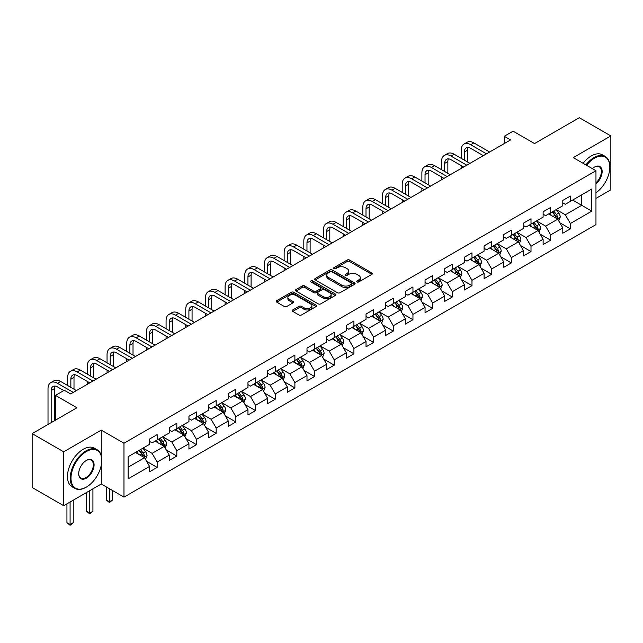<?xml version="1.0" encoding="UTF-8"?>
<svg xmlns="http://www.w3.org/2000/svg" width="643" height="643" viewBox="0 0 643 643"><rect width="100%" height="100%" fill="white"/><g stroke="black" fill="none" stroke-linecap="round" stroke-linejoin="round"><path stroke-width="0.96" d="M356.978 281.947A1.222 0.707 0 0 0 358.714 281.947L371.863 274.352A1.752 1.013 0 0 0 372.377 273.637A1.752 1.013 0 0 0 371.863 272.921L349.583 260.061A1.752 1.013 0 0 0 347.107 260.061L333.95 267.649A1.222 0.707 0 0 0 333.588 268.155A1.222 0.707 0 0 0 333.95 268.653A1.222 0.707 0 0 0 335.686 268.653L337.39 267.673A5.602 3.231 0 0 1 345.307 267.673L347.164 268.742A5.602 3.231 0 0 1 348.811 271.033A5.602 3.231 0 0 1 347.164 273.315L345.468 274.304A1.222 0.707 0 0 0 345.106 274.802A1.222 0.707 0 0 0 345.468 275.3A1.222 0.707 0 0 0 347.196 275.3L348.9 274.32A5.602 3.231 0 0 1 356.825 274.32L358.681 275.389A5.602 3.231 0 0 1 360.321 277.68A5.602 3.231 0 0 1 358.681 279.962L356.978 280.951A1.222 0.707 0 0 0 356.624 281.449A1.222 0.707 0 0 0 356.978 281.947L356.978 280.951M292.75 309.95A1.752 1.013 0 0 0 292.243 310.665A1.752 1.013 0 0 0 292.75 311.381L299.003 314.99A1.752 1.013 0 0 0 301.479 314.99L316.091 306.558A1.752 1.013 0 0 0 316.605 305.843A1.752 1.013 0 0 0 316.091 305.128L293.803 292.26A1.752 1.013 0 0 0 291.327 292.26L276.723 300.691A1.752 1.013 0 0 0 276.209 301.406A1.752 1.013 0 0 0 276.723 302.122L284.27 306.486A1.752 1.013 0 0 0 286.746 306.486L292.999 302.877A1.752 1.013 0 0 0 293.513 302.162A1.752 1.013 0 0 0 292.999 301.446L289.254 299.284A4.686 2.701 0 0 1 287.887 297.371A4.686 2.701 0 0 1 290.773 294.872A4.686 2.701 0 0 1 295.876 295.459L310.553 303.93A4.686 2.701 0 0 1 311.919 305.843A4.686 2.701 0 0 1 309.034 308.343A4.686 2.701 0 0 1 303.93 307.756L301.479 306.341A1.752 1.013 0 0 0 299.003 306.341L292.75 309.95L292.75 311.381M595.965 198.398L610.85 189.806L610.85 135.922L579.319 117.709L534.542 143.566L513.098 131.188L504.265 136.284L510.574 139.925L70.617 393.926L64.316 390.285L55.483 395.381L55.483 420.144M101.272 455.702L101.272 430.119L63.681 451.82L32.15 433.615L76.927 407.766L55.483 395.381M101.272 430.119L123.978 443.228L595.965 170.725L595.965 224.616L123.978 497.119L123.978 443.228M610.85 135.922L573.259 157.615L595.965 170.725M337.511 292.758A1.752 1.013 0 0 0 339.986 292.758L354.598 284.327A1.752 1.013 0 0 0 355.105 283.611A1.752 1.013 0 0 0 354.598 282.896L332.31 270.028A1.752 1.013 0 0 0 329.835 270.028L315.223 278.467A1.752 1.013 0 0 0 314.708 279.175A1.752 1.013 0 0 0 315.223 279.89L337.511 292.758M311.445 282.213A1.222 0.707 0 0 1 312.683 282.39L335.316 295.45L320.736 303.874A1.752 1.013 0 0 1 318.261 303.874L295.973 291.006L295.973 289.575A1.752 1.013 0 0 0 295.459 290.29A1.752 1.013 0 0 0 295.973 291.006M295.973 289.575L302.226 285.966A1.752 1.013 0 0 1 304.702 285.966L313.736 291.191A1.752 1.013 0 0 0 316.211 291.191L320.359 288.795A1.752 1.013 0 0 0 320.873 288.08A1.752 1.013 0 0 0 320.359 287.365L310.955 281.931A1.222 0.707 0 0 1 310.593 281.433A1.222 0.707 0 0 1 311.349 280.774A1.222 0.707 0 0 1 312.683 280.927L335.341 294.012A1.752 1.013 0 0 1 335.855 294.727A1.752 1.013 0 0 1 335.341 295.442L335.341 294.012M63.681 451.82L63.681 505.711L32.15 487.507L32.15 433.615M146.62 461.328L157.149 467.405L157.149 462.092L169.254 455.099L169.254 460.412L176.825 456.048L176.825 450.727L188.938 443.742L188.938 449.055L196.501 444.683L196.501 439.37L208.613 432.377L208.613 437.698L216.177 433.326L216.177 428.013L228.289 421.02L228.289 426.333L235.852 421.969L235.852 416.648L247.965 409.655L247.965 414.976L255.536 410.604L255.536 405.291L267.641 398.298L267.641 403.611L275.212 399.247L275.212 393.926L287.317 386.941L287.317 392.254L294.888 387.882L294.888 382.569L306.992 375.576L306.992 380.897L314.564 376.525L314.564 371.212L326.668 364.219L326.668 369.532L334.239 365.168L334.239 359.847L346.352 352.854L346.352 358.175L353.915 353.803L353.915 348.49L366.028 341.497L366.028 346.81L373.591 342.446L373.591 337.125L385.704 330.132L385.704 335.453L393.267 331.081L393.267 325.768L405.379 318.775L405.379 324.088L412.951 319.724L412.951 314.403L425.055 307.418L425.055 312.731L432.626 308.359L432.626 303.046L444.731 296.053L444.731 301.374L452.302 297.002L452.302 291.689L464.407 284.696L464.407 290.009L471.978 285.645L471.978 280.324L484.083 273.331L484.083 278.652L491.654 274.28L491.654 268.967L503.766 261.974L503.766 267.287L511.33 262.923L511.33 257.602L523.442 250.617L523.442 255.93L531.005 251.558L531.005 246.245L543.118 239.252L543.118 244.573L550.681 240.201L550.681 234.888L562.794 227.895L562.794 233.208L570.365 228.844L570.365 223.523L591.801 211.145L591.801 189.01L581.714 194.829L581.714 205.318L591.801 211.145M157.149 467.405L149.578 471.777L149.578 466.456L128.134 478.842L128.134 456.699L149.578 444.321L149.578 439.008L157.149 434.636L157.149 439.949L169.254 432.964L169.254 427.643L176.825 423.279L176.825 428.592L188.938 421.599L188.938 416.286L196.501 411.914L196.501 417.235L208.613 410.242L208.613 404.921L216.177 400.557L216.177 405.87L228.289 398.877L228.289 393.564L235.852 389.192L235.852 394.513L247.965 387.52L247.965 382.207L255.536 377.835L255.536 383.148L267.641 376.163L267.641 370.842L275.212 366.478L275.212 371.791L287.317 364.798L287.317 359.485L294.888 355.113L294.888 360.434L306.992 353.441L306.992 348.12L314.564 343.756L314.564 349.069L326.668 342.076L326.668 336.763L334.239 332.391L334.239 337.712L346.352 330.719L346.352 325.406L353.915 321.034L353.915 326.347L366.028 319.362L366.028 314.041L373.591 309.669L373.591 314.99L385.704 307.997L385.704 302.684L393.267 298.312L393.267 303.625L405.379 296.64L405.379 291.319L412.951 286.955L412.951 292.268L425.055 285.275L425.055 279.962L432.626 275.59L432.626 280.911L444.731 273.918L444.731 268.597L452.302 264.233L452.302 269.546L464.407 262.553L464.407 257.24L471.978 252.868L471.978 258.189L484.083 251.196L484.083 245.883L491.654 241.511L491.654 246.824L503.766 239.839L503.766 234.518L511.33 230.154L511.33 235.467L523.442 228.474L523.442 223.161L531.005 218.789L531.005 224.11L543.118 217.117L543.118 211.796L550.681 207.432L550.681 212.745L562.794 205.752L562.794 200.439L570.365 196.067L570.365 201.388L591.801 189.01M155.132 441.114L164.214 446.363L152.102 453.355L143.019 448.107M149.578 441.411L152.102 442.866L157.149 439.949M152.102 453.355L157.149 462.092M164.214 446.363L169.254 455.099M174.808 429.757L183.89 434.998L171.777 441.99L162.695 436.75M169.254 430.046L171.777 431.501L176.825 428.592M171.777 441.99L176.825 450.727M183.89 434.998L188.938 443.742M194.483 418.4L203.566 423.641L191.453 430.633L182.371 425.385M188.938 418.689L191.453 420.144L196.501 417.235M191.453 430.633L196.501 439.37M203.566 423.641L208.613 432.377M214.159 407.035L223.242 412.284L211.137 419.268L202.055 414.028M208.613 407.324L211.137 408.787L216.177 405.87M211.137 419.268L216.177 428.013M223.242 412.284L228.289 421.02M233.835 395.678L242.917 400.919L230.813 407.911L221.731 402.671M228.289 395.967L230.813 397.422L235.852 394.513M230.813 407.911L235.852 416.648M242.917 400.919L247.965 409.655M253.511 384.313L262.593 389.562L250.489 396.554L241.406 391.306M247.965 384.61L250.489 386.065L255.536 383.148M250.489 396.554L255.536 405.291M262.593 389.562L267.641 398.298M273.195 372.956L282.269 378.197L270.164 385.189L261.082 379.949M267.641 373.245L270.164 374.7L275.212 371.791M270.164 385.189L275.212 393.926M282.269 378.197L287.317 386.941M292.87 361.599L301.953 366.84L289.84 373.832L280.758 368.584M287.317 361.888L289.84 363.343L294.888 360.434M289.84 373.832L294.888 382.569M301.953 366.84L306.992 375.576M312.546 350.234L321.629 355.475L309.516 362.467L300.434 357.227M306.992 350.523L309.516 351.986L314.564 349.069M309.516 362.467L314.564 371.212M321.629 355.475L326.668 364.219M332.222 338.877L341.304 344.118L329.192 351.11L320.11 345.87M326.668 339.166L329.192 340.621L334.239 337.712M329.192 351.11L334.239 359.847M341.304 344.118L346.352 352.854M351.898 327.512L360.98 332.761L348.868 339.745L339.785 334.505M346.352 327.809L348.868 329.264L353.915 326.347M348.868 339.745L353.915 348.49M360.98 332.761L366.028 341.497M371.574 316.155L380.656 321.396L368.552 328.388L359.469 323.148M366.028 316.444L368.552 317.899L373.591 314.99M368.552 328.388L373.591 337.125M380.656 321.396L385.704 330.132M391.249 304.79L400.332 310.039L388.227 317.031L379.145 311.783M385.704 305.087L388.227 306.542L393.267 303.625M388.227 317.031L393.267 325.768M400.332 310.039L405.379 318.775M410.925 293.433L420.008 298.673L407.903 305.666L398.821 300.426M405.379 293.722L407.903 295.185L412.951 292.268M407.903 305.666L412.951 314.403M420.008 298.673L425.055 307.418M430.609 282.076L439.683 287.317L427.579 294.309L418.497 289.061M425.055 282.365L427.579 283.82L432.626 280.911M427.579 294.309L432.626 303.046M439.683 287.317L444.731 296.053M450.285 270.711L459.367 275.96L447.255 282.944L438.172 277.704M444.731 271L447.255 272.463L452.302 269.546M447.255 282.944L452.302 291.689M459.367 275.96L464.407 284.696M469.961 259.354L479.043 264.594L466.931 271.587L457.848 266.347M464.407 259.643L466.931 261.098L471.978 258.189M466.931 271.587L471.978 280.324M479.043 264.594L484.083 273.331M489.636 247.989L498.719 253.238L486.606 260.23L477.524 254.982M484.083 248.286L486.606 249.741L491.654 246.824M486.606 260.23L491.654 268.967M498.719 253.238L503.766 261.974M509.312 236.632L518.395 241.872L506.282 248.865L497.2 243.625M503.766 236.921L506.282 238.376L511.33 235.467M506.282 248.865L511.33 257.602M518.395 241.872L523.442 250.617M528.988 225.275L538.07 230.516L525.966 237.508L516.884 232.26M523.442 225.564L525.966 227.019L531.005 224.11M525.966 237.508L531.005 246.245M538.07 230.516L543.118 239.252M548.664 213.91L557.746 219.159L545.642 226.143L536.559 220.903M543.118 214.199L545.642 215.662L550.681 212.745M545.642 226.143L550.681 234.888M557.746 219.159L562.794 227.895M572.632 200.077L581.714 205.318L565.318 214.786L556.235 209.546M562.794 202.842L565.318 204.297L570.365 201.388M565.318 214.786L570.365 223.523M63.681 505.711L101.272 484.01L123.978 497.119M504.265 136.284L504.265 143.566M128.134 467.188L144.538 457.72L135.456 452.479M144.538 457.72L149.578 466.456M559.828 222.759L570.365 228.844M540.152 234.116L550.681 240.201M520.476 245.481L531.005 251.558M500.801 256.838L511.33 262.923M481.125 268.203L491.654 274.28M461.449 279.56L471.978 285.645M441.765 290.925L452.302 297.002M422.089 302.282L432.626 308.359M402.414 313.639L412.951 319.724M382.738 325.004L393.267 331.081M363.062 336.361L373.591 342.446M343.386 347.726L353.915 353.803M323.71 359.083L334.239 365.168M304.035 370.44L314.564 376.525M284.351 381.805L294.888 387.882M264.675 393.162L275.212 399.247M244.999 404.527L255.536 410.604M225.323 415.884L235.852 421.969M205.647 427.241L216.177 433.326M185.972 438.606L196.501 444.683M166.296 449.963L176.825 456.048M101.272 484.01L101.272 465.219M357.468 282.124L358.681 281.425A5.602 3.231 0 0 0 360.321 279.134L360.321 277.68M348.811 271.033L348.811 272.487A5.602 3.231 0 0 1 347.164 274.77L345.958 275.477M371.863 272.921L371.863 274.352L349.583 261.516A1.752 1.013 0 0 0 347.107 261.516L334.44 268.822M354.574 284.335L332.31 271.483A1.752 1.013 0 0 0 329.835 271.483L315.247 279.906L315.223 278.467M351.504 284.11A1.222 0.707 0 0 0 351.858 283.611A1.222 0.707 0 0 0 351.504 283.113L331.941 271.812A1.222 0.707 0 0 0 330.205 271.812L328.412 272.849A5.602 3.231 0 0 0 326.773 275.14A5.602 3.231 0 0 0 328.412 277.43L341.779 285.146A5.602 3.231 0 0 0 349.704 285.146L351.504 284.11L351.504 285.564A1.222 0.707 0 0 0 351.858 285.066L351.858 283.611M326.773 275.14L326.773 276.594A5.602 3.231 0 0 0 328.412 278.885L328.412 277.43M351.504 285.564L349.704 286.601A5.602 3.231 0 0 1 341.779 286.601L328.412 278.885M295.997 291.022L302.226 287.429L302.226 285.966M320.873 288.08L320.873 289.535A1.752 1.013 0 0 1 320.359 290.25L316.211 292.645A1.752 1.013 0 0 1 313.736 292.645L304.702 287.429A1.752 1.013 0 0 0 302.226 287.429M323.116 296.6A4.686 2.701 0 0 0 328.219 297.187A4.686 2.701 0 0 0 331.113 294.687A4.686 2.701 0 0 0 329.738 292.774L324.57 289.792A1.752 1.013 0 0 0 322.095 289.792L317.947 292.187A1.752 1.013 0 0 0 317.433 292.903A1.752 1.013 0 0 0 317.947 293.618L323.116 296.6L323.116 298.055A4.686 2.701 0 0 0 328.219 298.641A4.686 2.701 0 0 0 331.113 296.15L331.113 294.687M317.433 292.903L317.433 294.357A1.752 1.013 0 0 0 317.947 295.073L317.947 293.618M323.116 298.055L317.947 295.073M311.919 305.843L311.919 307.298A4.686 2.701 0 0 1 309.034 309.797A4.686 2.701 0 0 1 303.93 309.211L301.479 307.796A1.752 1.013 0 0 0 299.003 307.796L292.774 311.397M287.887 297.371L287.887 298.826A4.686 2.701 0 0 0 289.254 300.739L289.254 299.284M292.975 302.885L289.254 300.739M316.091 305.128L316.091 306.558L293.803 293.714A1.752 1.013 0 0 0 291.327 293.714L276.747 302.138L276.723 300.691M558.743 220.879L560.246 217.101A4.726 2.733 -120 0 0 558.735 213.074L556.131 209.602M551.598 215.606L549.829 213.243M557.015 218.733L557.69 217.302A4.726 2.733 -120 0 0 556.34 214.457L553.736 210.984M552.554 211.668L555.439 215.526A2.411 1.39 60 0 1 555.882 216.257L557.69 217.302M552.224 211.86L554.829 215.333A4.726 2.733 60 0 1 556.179 218.178M461.232 158.331L461.232 150.181A13.382 7.724 60 0 1 464.005 144.056L467.156 142.232A13.382 7.724 60 0 1 473.843 142.899L489.636 152.013M464.005 144.056A13.382 7.724 60 0 1 470.692 144.715L486.486 153.83M483.327 155.654L470.692 148.356A8.922 5.152 -120 0 0 466.231 147.914A8.922 5.152 -120 0 0 464.383 151.997L464.383 160.155M468.096 147.504A8.922 5.152 -120 0 0 467.533 150.181L467.533 161.972M461.232 168.41L461.232 165.613M595.965 192.779A21.766 12.563 120 0 0 609.837 167.084A21.766 12.563 120 0 0 594.453 158.202A21.766 12.563 120 0 0 586.545 165.291M585.894 164.913A22.296 12.876 -60 0 1 594.076 157.543A22.296 12.876 -60 0 1 605.224 156.442A22.296 12.876 -60 0 1 609.837 166.65A22.296 12.876 -60 0 1 609.837 166.867M592.348 168.643A10.883 6.285 -60 0 1 594.453 167.084L594.453 167.084A10.883 6.285 -60 0 1 602.105 170.676A10.883 6.285 -60 0 1 595.965 183.81M583.121 163.306A22.296 12.876 -60 0 1 591.303 155.944A22.296 12.876 -60 0 1 602.451 154.842L605.224 156.442M595.965 182.821A10.344 5.972 120 0 0 601.141 173.859A10.344 5.972 120 0 0 599.244 166.794A10.344 5.972 120 0 0 594.261 167.196M86.009 487.29L86.387 487.072A21.766 12.563 120 0 0 101.779 460.412A21.766 12.563 120 0 0 86.387 451.531A21.766 12.563 120 0 0 70.995 478.183A21.766 12.563 120 0 0 86.387 487.072L86.009 487.29A22.296 12.876 -60 0 1 74.861 488.391A22.296 12.876 -60 0 1 71.445 470.523A22.296 12.876 -60 0 1 86.009 450.872A22.296 12.876 -60 0 1 97.157 449.77A22.296 12.876 -60 0 1 101.779 459.978A22.296 12.876 -60 0 1 101.771 460.195M86.387 478.183A10.883 6.285 -60 0 1 78.695 473.738A10.883 6.285 -60 0 1 86.387 460.412L86.387 460.412A10.883 6.285 -60 0 1 94.079 464.857A10.883 6.285 -60 0 1 86.387 478.183M78.695 473.521A10.344 5.972 120 0 0 80.833 478.038A10.344 5.972 120 0 0 86.009 477.532A10.344 5.972 120 0 0 92.769 468.409A10.344 5.972 120 0 0 91.185 460.123A10.344 5.972 120 0 0 86.194 460.533M74.861 488.391L72.088 486.791A22.296 12.876 -60 0 1 68.664 468.924A22.296 12.876 -60 0 1 83.236 449.272A22.296 12.876 -60 0 1 94.384 448.171L97.157 449.77M539.067 232.244L540.57 228.458A4.726 2.733 -120 0 0 539.059 224.439L536.455 220.959M531.922 226.963L530.145 224.6M537.339 230.09L538.014 228.659A4.726 2.733 -120 0 0 536.664 225.822L534.06 222.341M532.878 223.025L535.764 226.883A2.411 1.39 60 0 1 536.198 227.614L538.014 228.659M532.549 223.217L535.153 226.69A4.726 2.733 60 0 1 536.503 229.535M519.391 243.601L520.894 239.823A4.726 2.733 -120 0 0 519.383 235.796L516.779 232.324M512.238 238.32L510.47 235.965M517.663 241.455L518.338 240.024A4.726 2.733 -120 0 0 516.988 237.179L514.384 233.706M513.202 234.39L516.088 238.248A2.411 1.39 60 0 1 516.522 238.979L518.338 240.024M512.873 234.582L515.469 238.055A4.726 2.733 60 0 1 516.827 240.9M441.556 169.696L441.556 161.538A13.382 7.724 60 0 1 444.321 155.413L447.48 153.589A13.382 7.724 60 0 1 454.167 154.256L469.961 163.37M444.321 155.413A13.382 7.724 60 0 1 451.016 156.072L466.802 165.195M463.651 167.011L451.016 159.713A8.922 5.152 -120 0 0 446.555 159.271A8.922 5.152 -120 0 0 444.707 163.354L444.707 171.512M448.42 158.861A8.922 5.152 -120 0 0 447.858 161.538L447.858 173.337M441.556 179.775L441.556 176.978M421.88 181.053L421.88 172.895A13.382 7.724 60 0 1 424.645 166.77L427.804 164.954A13.382 7.724 60 0 1 434.491 165.613L450.285 174.735M424.645 166.77A13.382 7.724 60 0 1 431.34 167.437L447.126 176.552M443.975 178.376L431.34 171.078A8.922 5.152 -120 0 0 426.88 170.636A8.922 5.152 -120 0 0 425.031 174.719L425.031 182.877M428.744 170.226A8.922 5.152 -120 0 0 428.182 172.895L428.182 184.694M421.88 191.132L421.88 188.335M499.715 254.966L501.21 251.18A4.726 2.733 -120 0 0 499.707 247.153L497.103 243.681M492.562 249.685L490.794 247.322M497.987 252.812L498.663 251.381A4.726 2.733 -120 0 0 497.312 248.544L494.708 245.063M493.519 245.747L496.412 249.605A2.411 1.39 60 0 1 496.846 250.336L498.663 251.381M493.189 245.939L495.793 249.412A4.726 2.733 60 0 1 497.152 252.257M480.04 266.323L481.535 262.545A4.726 2.733 -120 0 0 480.032 258.518L477.427 255.038M472.886 261.042L471.118 258.679M478.312 264.177L478.987 262.746A4.726 2.733 -120 0 0 477.636 259.901L475.032 256.428M473.843 257.112L476.736 260.962A2.411 1.39 60 0 1 477.17 261.693L478.987 262.746M473.513 257.296L476.117 260.777A4.726 2.733 60 0 1 477.476 263.614M460.364 277.68L461.859 273.902A4.726 2.733 -120 0 0 460.356 269.875L457.752 266.403M453.211 272.407L451.442 270.044M458.636 275.534L459.311 274.103A4.726 2.733 -120 0 0 457.953 271.258L455.348 267.785M454.167 268.469L457.052 272.327A2.411 1.39 60 0 1 457.495 273.058L459.311 274.103M453.837 268.661L456.442 272.134A4.726 2.733 60 0 1 457.792 274.979M402.196 192.418L402.196 184.26A13.382 7.724 60 0 1 404.969 178.135L408.128 176.311A13.382 7.724 60 0 1 414.815 176.978L430.609 186.092M404.969 178.135A13.382 7.724 60 0 1 411.657 178.794L427.45 187.917M424.3 189.733L411.657 182.435A8.922 5.152 -120 0 0 407.204 181.993A8.922 5.152 -120 0 0 405.355 186.076L405.355 194.234M409.069 181.583A8.922 5.152 -120 0 0 408.506 184.26L408.506 196.059M402.196 202.489L402.196 199.7M382.521 203.775L382.521 195.617A13.382 7.724 60 0 1 385.294 189.492L388.444 187.676A13.382 7.724 60 0 1 395.14 188.335L410.925 197.457M385.294 189.492A13.382 7.724 60 0 1 391.981 190.159L407.775 199.274M404.624 201.098L391.981 193.8A8.922 5.152 -120 0 0 387.52 193.358A8.922 5.152 -120 0 0 385.679 197.441L385.679 205.591M389.385 192.948A8.922 5.152 -120 0 0 388.83 195.617L388.83 207.416M382.521 213.854L382.521 211.057M362.845 215.132L362.845 206.982A13.382 7.724 60 0 1 365.618 200.857L368.769 199.033A13.382 7.724 60 0 1 375.464 199.7L391.249 208.814M365.618 200.857A13.382 7.724 60 0 1 372.305 201.516L388.099 210.631M384.948 212.455L372.305 205.157A8.922 5.152 -120 0 0 367.844 204.715A8.922 5.152 -120 0 0 366.004 208.798L366.004 216.956M369.709 204.305A8.922 5.152 -120 0 0 369.154 206.982L369.154 218.773M362.845 225.211L362.845 222.414M440.68 289.045L442.183 285.259A4.726 2.733 -120 0 0 440.672 281.24L438.076 277.76M433.535 283.764L431.766 281.401M438.952 286.891L439.635 285.468A4.726 2.733 -120 0 0 438.277 282.623L435.673 279.142M434.491 279.834L437.377 283.684A2.411 1.39 60 0 1 437.819 284.415L439.635 285.468M434.162 280.018L436.766 283.499A4.726 2.733 60 0 1 438.116 286.336M343.169 226.497L343.169 218.339A13.382 7.724 60 0 1 345.942 212.214L349.093 210.398A13.382 7.724 60 0 1 355.78 211.057L371.574 220.171M345.942 212.214A13.382 7.724 60 0 1 352.629 212.873L368.423 221.996M365.264 223.812L352.629 216.522A8.922 5.152 -120 0 0 348.168 216.08A8.922 5.152 -120 0 0 346.32 220.163L346.32 228.313M350.033 215.662A8.922 5.152 -120 0 0 349.479 218.339L349.479 230.138M343.169 236.576L343.169 233.779M421.004 300.402L422.507 296.624A4.726 2.733 -120 0 0 420.996 292.597L418.392 289.125M413.859 295.121L412.091 292.766M419.276 298.256L419.951 296.825A4.726 2.733 -120 0 0 418.601 293.98L415.997 290.507M414.815 291.191L417.701 295.049A2.411 1.39 60 0 1 418.143 295.78L419.951 296.825M414.486 291.383L417.09 294.856A4.726 2.733 60 0 1 418.44 297.701M323.493 237.854L323.493 229.696A13.382 7.724 60 0 1 326.266 223.571L329.417 221.755A13.382 7.724 60 0 1 336.104 222.414L351.898 231.536M326.266 223.571A13.382 7.724 60 0 1 332.953 224.238L348.747 233.353M345.588 235.177L332.953 227.879A8.922 5.152 -120 0 0 328.493 227.437A8.922 5.152 -120 0 0 326.644 231.52L326.644 239.678M330.357 227.027A8.922 5.152 -120 0 0 329.803 229.696L329.803 241.495M323.493 247.933L323.493 245.136M401.328 311.767L402.831 307.981A4.726 2.733 -120 0 0 401.32 303.954L398.716 300.482M394.183 306.486L392.415 304.123M399.6 309.613L400.276 308.182A4.726 2.733 -120 0 0 398.925 305.345L396.321 301.864M395.14 302.548L398.025 306.406A2.411 1.39 60 0 1 398.467 307.137L400.276 308.182M394.81 302.74L397.414 306.213A4.726 2.733 60 0 1 398.764 309.058M303.817 249.219L303.817 241.061A13.382 7.724 60 0 1 306.59 234.936L309.741 233.112A13.382 7.724 60 0 1 316.428 233.779L332.222 242.893M306.59 234.936A13.382 7.724 60 0 1 313.278 235.595L329.071 244.718M325.913 246.534L313.278 239.236A8.922 5.152 -120 0 0 308.817 238.794A8.922 5.152 -120 0 0 306.968 242.877L306.968 251.035M310.682 238.384A8.922 5.152 -120 0 0 310.119 241.061L310.119 252.86M303.817 259.298L303.817 256.501M381.653 323.124L383.156 319.346A4.726 2.733 -120 0 0 381.645 315.319L379.04 311.847M374.507 317.843L372.731 315.488M379.925 320.978L380.6 319.547A4.726 2.733 -120 0 0 379.249 316.702L376.645 313.229M375.464 313.913L378.349 317.763A2.411 1.39 60 0 1 378.783 318.494L380.6 319.547M375.134 314.097L377.738 317.578A4.726 2.733 60 0 1 379.089 320.423M284.142 260.576L284.142 252.418A13.382 7.724 60 0 1 286.907 246.293L290.065 244.477A13.382 7.724 60 0 1 296.753 245.136L312.546 254.258M286.907 246.293A13.382 7.724 60 0 1 293.602 246.96L309.387 256.075M306.237 257.899L293.602 250.601A8.922 5.152 -120 0 0 289.141 250.159A8.922 5.152 -120 0 0 287.292 254.242L287.292 262.4M291.006 249.749A8.922 5.152 -120 0 0 290.443 252.418L290.443 264.217M284.142 270.655L284.142 267.858M361.977 334.481L363.48 330.703A4.726 2.733 -120 0 0 361.969 326.676L359.365 323.204M354.823 329.208L353.055 326.845M360.249 332.335L360.924 330.904A4.726 2.733 -120 0 0 359.574 328.059L356.969 324.586M355.788 325.27L358.673 329.128A2.411 1.39 60 0 1 359.107 329.859L360.924 330.904M355.458 325.462L358.055 328.935A4.726 2.733 60 0 1 359.413 331.78M264.466 271.933L264.466 263.783A13.382 7.724 60 0 1 267.231 257.658L270.39 255.834A13.382 7.724 60 0 1 277.077 256.501L292.87 265.615M267.231 257.658A13.382 7.724 60 0 1 273.926 258.317L289.712 267.432M286.561 269.256L273.926 261.958A8.922 5.152 -120 0 0 269.465 261.516A8.922 5.152 -120 0 0 267.617 265.599L267.617 273.757M271.33 261.106A8.922 5.152 -120 0 0 270.767 263.783L270.767 275.574M264.466 282.012L264.466 279.215M342.301 345.846L343.796 342.068A4.726 2.733 -120 0 0 342.293 338.041L339.689 334.561M335.148 340.565L333.379 338.202M340.573 343.7L341.248 342.269A4.726 2.733 -120 0 0 339.898 339.424L337.294 335.943M336.104 336.635L338.998 340.485A2.411 1.39 60 0 1 339.432 341.216L341.248 342.269M335.775 336.819L338.379 340.3A4.726 2.733 60 0 1 339.737 343.137M244.782 283.298L244.782 275.14A13.382 7.724 60 0 1 247.555 269.015L250.714 267.199A13.382 7.724 60 0 1 257.401 267.858L273.195 276.972M247.555 269.015A13.382 7.724 60 0 1 254.242 269.682L270.036 278.797M266.885 280.613L254.242 273.323A8.922 5.152 -120 0 0 249.789 272.881A8.922 5.152 -120 0 0 247.941 276.964L247.941 285.114M251.654 272.463A8.922 5.152 -120 0 0 251.091 275.14L251.091 286.939M244.782 293.377L244.782 290.58M322.625 357.203L324.12 353.425A4.726 2.733 -120 0 0 322.617 349.398L320.013 345.926M315.472 351.922L313.704 349.567M320.897 355.057L321.572 353.626A4.726 2.733 -120 0 0 320.222 350.781L317.618 347.308M316.428 347.992L319.322 351.85A2.411 1.39 60 0 1 319.756 352.581L321.572 353.626M316.099 348.184L318.703 351.657A4.726 2.733 60 0 1 320.061 354.502M225.106 294.655L225.106 286.505A13.382 7.724 60 0 1 227.879 280.38L231.03 278.556A13.382 7.724 60 0 1 237.725 279.215L253.511 288.337M227.879 280.38A13.382 7.724 60 0 1 234.566 281.039L250.36 290.154M247.209 291.978L234.566 284.68A8.922 5.152 -120 0 0 230.106 284.238A8.922 5.152 -120 0 0 228.265 288.321L228.265 296.479M231.97 283.828A8.922 5.152 -120 0 0 231.416 286.505L231.416 298.296M225.106 304.734L225.106 301.937M302.949 368.568L304.444 364.782A4.726 2.733 -120 0 0 302.941 360.763L300.337 357.283M295.796 363.287L294.028 360.924M301.221 366.414L301.897 364.983A4.726 2.733 -120 0 0 300.538 362.146L297.934 358.665M296.753 359.349L299.638 363.207A2.411 1.39 60 0 1 300.08 363.938L301.897 364.983M296.423 359.541L299.027 363.014A4.726 2.733 60 0 1 300.377 365.859M205.43 306.02L205.43 297.862A13.382 7.724 60 0 1 208.203 291.737L211.354 289.913A13.382 7.724 60 0 1 218.049 290.58L233.835 299.694M208.203 291.737A13.382 7.724 60 0 1 214.891 292.396L230.684 301.519M227.534 303.335L214.891 296.037A8.922 5.152 -120 0 0 210.43 295.595A8.922 5.152 -120 0 0 208.589 299.678L208.589 307.836M212.294 295.185A8.922 5.152 -120 0 0 211.74 297.862L211.74 309.661M205.43 316.099L205.43 313.302M283.266 379.925L284.769 376.147A4.726 2.733 -120 0 0 283.258 372.12L280.661 368.648M276.12 374.644L274.352 372.289M281.538 377.779L282.221 376.348A4.726 2.733 -120 0 0 280.862 373.503L278.258 370.03M277.077 370.714L279.962 374.564A2.411 1.39 60 0 1 280.404 375.295L282.221 376.348M276.747 370.898L279.351 374.379A4.726 2.733 60 0 1 280.702 377.224M185.755 317.377L185.755 309.219A13.382 7.724 60 0 1 188.528 303.094L191.678 301.278A13.382 7.724 60 0 1 198.365 301.937L214.159 311.059M188.528 303.094A13.382 7.724 60 0 1 195.215 303.761L211.008 312.876M207.85 314.7L195.215 307.402A8.922 5.152 -120 0 0 190.754 306.96A8.922 5.152 -120 0 0 188.905 311.043L188.905 319.201M192.619 306.55A8.922 5.152 -120 0 0 192.064 309.219L192.064 321.018M185.755 327.456L185.755 324.659M263.59 391.282L265.093 387.504A4.726 2.733 -120 0 0 263.582 383.477L260.978 380.005M256.444 386.009L254.676 383.646M261.862 389.136L262.537 387.705A4.726 2.733 -120 0 0 261.187 384.868L258.582 381.387M257.401 382.071L260.286 385.929A2.411 1.39 60 0 1 260.728 386.66L262.537 387.705M257.071 382.264L259.676 385.736A4.726 2.733 60 0 1 261.026 388.581M166.079 328.734L166.079 320.584A13.382 7.724 60 0 1 168.852 314.459L172.002 312.635A13.382 7.724 60 0 1 178.69 313.302L194.483 322.416M168.852 314.459A13.382 7.724 60 0 1 175.539 315.118L191.333 324.241M188.174 326.057L175.539 318.759A8.922 5.152 -120 0 0 171.078 318.317A8.922 5.152 -120 0 0 169.23 322.4L169.23 330.558M172.943 317.907A8.922 5.152 -120 0 0 172.388 320.584L172.388 332.383M166.079 338.813L166.079 336.024M243.914 402.647L245.417 398.869A4.726 2.733 -120 0 0 243.906 394.842L241.302 391.362M236.769 397.366L235 395.003M242.186 400.501L242.861 399.07A4.726 2.733 -120 0 0 241.511 396.225L238.907 392.752M237.725 393.436L240.611 397.286A2.411 1.39 60 0 1 241.053 398.017L242.861 399.07M237.396 393.62L240 397.101A4.726 2.733 60 0 1 241.35 399.938M146.403 340.099L146.403 331.941A13.382 7.724 60 0 1 149.176 325.816L152.327 324A13.382 7.724 60 0 1 159.014 324.659L174.808 333.773M149.176 325.816A13.382 7.724 60 0 1 155.863 326.483L171.657 335.598M168.498 337.414L155.863 330.124A8.922 5.152 -120 0 0 151.402 329.682A8.922 5.152 -120 0 0 149.554 333.765L149.554 341.915M153.267 329.264A8.922 5.152 -120 0 0 152.704 331.941L152.704 343.74M146.403 350.178L146.403 347.381M224.238 414.004L225.741 410.226A4.726 2.733 -120 0 0 224.23 406.199L221.626 402.727M217.093 408.731L215.317 406.368M222.51 411.858L223.185 410.427A4.726 2.733 -120 0 0 221.835 407.582L219.231 404.109M218.049 404.793L220.935 408.651A2.411 1.39 60 0 1 221.369 409.382L223.185 410.427M217.72 404.986L220.324 408.458A4.726 2.733 60 0 1 221.674 411.303M126.727 351.456L126.727 343.306A13.382 7.724 60 0 1 129.492 337.181L132.651 335.357A13.382 7.724 60 0 1 139.338 336.024L155.132 345.138M129.492 337.181A13.382 7.724 60 0 1 136.187 337.84L151.973 346.955M148.822 348.779L136.187 341.481A8.922 5.152 -120 0 0 131.727 341.039A8.922 5.152 -120 0 0 129.878 345.122L129.878 353.28M133.591 340.629A8.922 5.152 -120 0 0 133.029 343.306L133.029 355.097M126.727 361.535L126.727 358.738M204.562 425.369L206.065 421.583A4.726 2.733 -120 0 0 204.554 417.564L201.95 414.084M197.409 420.088L195.641 417.725M202.834 423.215L203.509 421.784A4.726 2.733 -120 0 0 202.159 418.947L199.555 415.466M198.374 416.15L201.259 420.008A2.411 1.39 60 0 1 201.693 420.739L203.509 421.784M198.044 416.342L200.64 419.815A4.726 2.733 60 0 1 201.998 422.66M107.051 362.821L107.051 354.663A13.382 7.724 60 0 1 109.816 348.538L112.975 346.714A13.382 7.724 60 0 1 119.662 347.381L135.456 356.495M109.816 348.538A13.382 7.724 60 0 1 116.512 349.197L132.297 358.32M129.147 360.136L116.512 352.838A8.922 5.152 -120 0 0 112.051 352.404A8.922 5.152 -120 0 0 110.202 356.479L110.202 364.637M113.915 351.986A8.922 5.152 -120 0 0 113.353 354.663L113.353 366.462M107.051 372.9L107.051 370.103M184.887 436.726L186.382 432.948A4.726 2.733 -120 0 0 184.879 428.921L182.274 425.449M177.733 431.445L175.965 429.09M183.159 434.58L183.834 433.149A4.726 2.733 -120 0 0 182.483 430.304L179.879 426.831M178.69 427.515L181.583 431.373A2.411 1.39 60 0 1 182.017 432.104L183.834 433.149M178.36 427.708L180.964 431.18A4.726 2.733 60 0 1 182.323 434.025M109.447 488.728L109.447 501.765L112.597 499.949L112.597 490.553M112.597 499.949L109.447 502.569L106.288 499.949L106.288 486.912M106.288 499.949L109.447 501.765L109.447 502.569M87.368 374.178L87.368 366.02A13.382 7.724 60 0 1 90.141 359.895L93.299 358.079A13.382 7.724 60 0 1 99.987 358.738L115.78 367.86M90.141 359.895A13.382 7.724 60 0 1 96.828 360.562L112.621 369.677M109.471 371.501L96.828 364.203A8.922 5.152 -120 0 0 92.375 363.761A8.922 5.152 -120 0 0 90.526 367.844L90.526 376.002M94.24 363.351A8.922 5.152 -120 0 0 93.677 366.02L93.677 377.819M87.368 384.257L87.368 381.46M165.211 448.091L166.706 444.305A4.726 2.733 -120 0 0 165.203 440.278L162.599 436.806M158.057 442.81L156.289 440.447M163.483 445.937L164.158 444.506A4.726 2.733 -120 0 0 162.8 441.669L160.203 438.188M159.014 438.872L161.907 442.73A2.411 1.39 60 0 1 162.341 443.461L164.158 444.506M158.684 439.065L161.289 442.537A4.726 2.733 60 0 1 162.647 445.382M89.771 490.649L89.771 513.122L92.922 511.306L92.922 488.833M92.922 511.306L89.771 513.926L86.612 511.306L86.612 492.474M86.612 511.306L89.771 513.122L89.771 513.926M67.692 385.543L67.692 377.385A13.382 7.724 60 0 1 70.465 371.26L73.615 369.436A13.382 7.724 60 0 1 80.311 370.103L96.096 379.217M70.465 371.26A13.382 7.724 60 0 1 77.152 371.919L92.946 381.042M89.795 382.858L77.152 375.56A8.922 5.152 -120 0 0 72.691 375.118A8.922 5.152 -120 0 0 70.851 379.201L70.851 387.359M74.556 374.708A8.922 5.152 -120 0 0 74.001 377.385L74.001 389.184M145.535 459.448L147.03 455.67A4.726 2.733 -120 0 0 145.527 451.643L142.923 448.163M138.382 454.167L136.613 451.804M143.807 457.302L144.482 455.871A4.726 2.733 -120 0 0 143.124 453.026L140.52 449.553M139.338 450.237L142.224 454.087A2.411 1.39 60 0 1 142.666 454.818L144.482 455.871M139.009 450.421L141.613 453.902A4.726 2.733 60 0 1 142.963 456.739M70.087 502.014L70.087 524.487L73.246 522.663L73.246 500.19M73.246 522.663L70.087 525.291L66.936 522.663L66.936 503.831M66.936 522.663L70.087 524.487L70.087 525.291M48.016 424.452L48.016 388.742A13.382 7.724 60 0 1 50.789 382.617L53.94 380.801A13.382 7.724 60 0 1 60.635 381.46L76.421 390.582M50.789 382.617A13.382 7.724 60 0 1 57.476 383.284L73.27 392.399M63.81 390.582L57.476 386.925A8.922 5.152 -120 0 0 53.015 386.483A8.922 5.152 -120 0 0 51.175 390.566L51.175 422.636M54.88 386.073A8.922 5.152 -120 0 0 54.325 388.742L54.325 420.811M358.681 281.425L358.681 279.962M345.468 275.3L345.468 274.304M347.164 274.77L347.164 273.315M333.95 268.653L333.95 267.649M347.107 261.516L347.107 260.061M349.583 261.516L349.583 260.061M329.835 271.483L329.835 270.028M332.31 271.483L332.31 270.028M354.598 284.327L354.598 282.896M341.779 286.601L341.779 285.146M349.704 286.601L349.704 285.146M304.702 287.429L304.702 285.966M313.736 292.645L313.736 291.191M316.211 292.645L316.211 291.191M320.359 290.25L320.359 288.795M312.683 282.39L312.683 280.927M299.003 307.796L299.003 306.341M301.479 307.796L301.479 306.341M303.93 309.211L303.93 307.756M292.999 302.877L292.999 301.446M291.327 293.714L291.327 292.26M293.803 293.714L293.803 292.26M557.28 218.885L560.214 217.189M556.34 214.457L558.735 213.074M552.98 216.402L554.829 215.333M473.843 142.899L470.692 144.715M467.533 150.181L464.383 151.997M537.604 230.242L540.538 228.554M536.664 225.822L539.059 224.439M533.304 227.759L535.153 226.69M517.928 241.607L520.862 239.911M516.988 237.179L519.383 235.796M513.62 239.124L515.469 238.055M454.167 154.256L451.016 156.072M447.858 161.538L444.707 163.354M434.491 165.613L431.34 167.437M428.182 172.895L425.031 174.719M498.253 252.964L501.186 251.276M497.312 248.544L499.707 247.153M493.945 250.481L495.793 249.412M478.577 264.329L481.503 262.633M477.636 259.901L480.032 258.518M474.269 261.846L476.117 260.777M458.901 275.686L461.827 273.99M457.953 271.258L460.356 269.875M454.593 273.203L456.442 272.134M414.815 176.978L411.657 178.794M408.506 184.26L405.355 186.076M395.14 188.335L391.981 190.159M388.83 195.617L385.679 197.441M375.464 199.7L372.305 201.516M369.154 206.982L366.004 208.798M439.217 287.043L442.151 285.355M438.277 282.623L440.672 281.24M434.917 284.56L436.766 283.499M355.78 211.057L352.629 212.873M349.479 218.339L346.32 220.163M419.541 298.408L422.475 296.712M418.601 293.98L420.996 292.597M415.241 295.925L417.09 294.856M336.104 222.414L332.953 224.238M329.803 229.696L326.644 231.52M399.866 309.765L402.799 308.077M398.925 305.345L401.32 303.954M395.566 307.282L397.414 306.213M316.428 233.779L313.278 235.595M310.119 241.061L306.968 242.877M380.19 321.13L383.124 319.434M379.249 316.702L381.645 315.319M375.89 318.647L377.738 317.578M296.753 245.136L293.602 246.96M290.443 252.418L287.292 254.242M360.514 332.487L363.448 330.791M359.574 328.059L361.969 326.676M356.206 330.004L358.055 328.935M277.077 256.501L273.926 258.317M270.767 263.783L267.617 265.599M340.838 343.852L343.772 342.156M339.898 339.424L342.293 338.041M336.53 341.361L338.379 340.3M257.401 267.858L254.242 269.682M251.091 275.14L247.941 276.964M321.162 355.209L324.088 353.513M320.222 350.781L322.617 349.398M316.854 352.726L318.703 351.657M237.725 279.215L234.566 281.039M231.416 286.505L228.265 288.321M301.487 366.566L304.412 364.878M300.538 362.146L302.941 360.763M297.179 364.083L299.027 363.014M218.049 290.58L214.891 292.396M211.74 297.862L208.589 299.678M281.803 377.931L284.736 376.235M280.862 373.503L283.258 372.12M277.503 375.448L279.351 374.379M198.365 301.937L195.215 303.761M192.064 309.219L188.905 311.043M262.127 389.288L265.061 387.6M261.187 384.868L263.582 383.477M257.827 386.805L259.676 385.736M178.69 313.302L175.539 315.118M172.388 320.584L169.23 322.4M242.451 400.653L245.385 398.957M241.511 396.225L243.906 394.842M238.151 398.162L240 397.101M159.014 324.659L155.863 326.483M152.704 331.941L149.554 333.765M222.775 412.01L225.709 410.314M221.835 407.582L224.23 406.199M218.475 409.527L220.324 408.458M139.338 336.024L136.187 337.84M133.029 343.306L129.878 345.122M203.1 423.367L206.033 421.679M202.159 418.947L204.554 417.564M198.791 420.884L200.64 419.815M119.662 347.381L116.512 349.197M113.353 354.663L110.202 356.479M183.424 434.732L186.357 433.036M182.483 430.304L184.879 428.921M179.116 432.249L180.964 431.18M99.987 358.738L96.828 360.562M93.677 366.02L90.526 367.844M163.748 446.089L166.674 444.401M162.8 441.669L165.203 440.278M159.44 443.606L161.289 442.537M80.311 370.103L77.152 371.919M74.001 377.385L70.851 379.201M144.072 457.454L146.998 455.758M143.124 453.026L145.527 451.643M139.764 454.971L141.613 453.902M60.635 381.46L57.476 383.284M54.325 388.742L51.175 390.566M609.837 167.084L609.837 166.65M101.779 460.412L101.779 459.978"/></g></svg>

